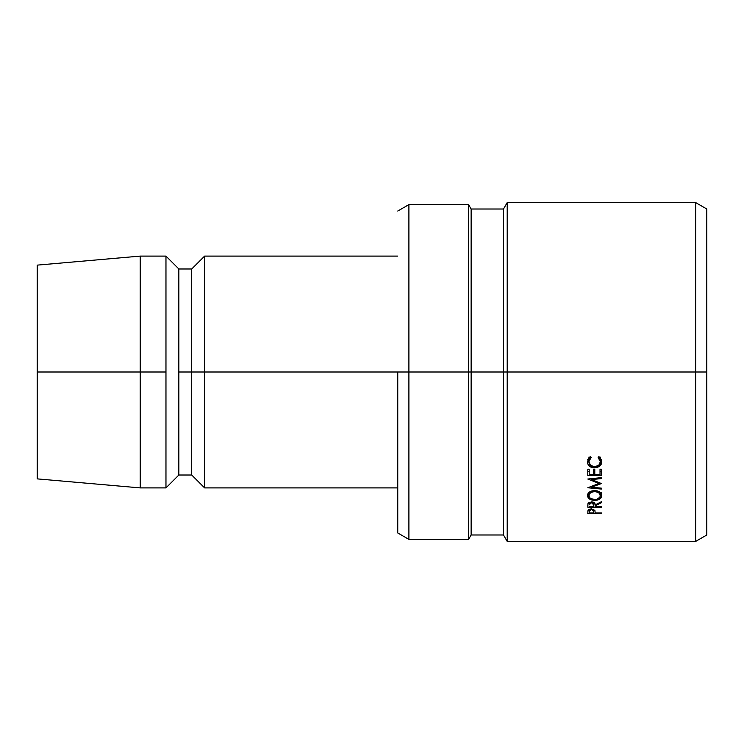 <?xml version="1.0" encoding="UTF-8"?>
<svg xmlns="http://www.w3.org/2000/svg" width="744" height="744" viewBox="0 0 744 744"><rect width="100%" height="100%" fill="white"/><g stroke="black" fill="none" stroke-linecap="round" stroke-linejoin="round"><path stroke-width="1.12" d="M695.649 372L706.8 372L706.8 209.018L706.8 534.983L706.8 372L695.649 372L695.649 202.582L695.649 372L507.203 372L507.203 202.582L507.203 372L695.649 372L695.649 541.418L695.649 372M503.493 372L507.203 372L507.203 541.418L507.203 372L503.493 372L503.493 209.018L503.493 372L471.129 372L471.129 209.018L471.129 372L503.493 372L503.493 534.983L503.493 372M468.581 372L471.129 372L471.129 534.983L471.129 372L468.581 372L468.581 204.6L468.581 372L408.902 372L408.902 204.6L408.902 372L468.581 372L468.581 539.4L468.581 372M397.752 372L408.902 372L408.902 539.4L408.902 372L204.6 372L397.752 372L397.752 532.964L397.752 372M37.2 265.124L37.2 372L37.2 265.124L140.216 256.103L140.216 372L140.216 256.103L165.968 256.103L165.968 372L165.968 256.103L178.848 268.984L178.848 372L178.848 268.984L191.72 268.984L191.72 372L191.72 268.984L204.6 256.103L204.6 372L204.6 256.103L397.752 256.103M191.72 372L204.6 372L178.848 372L191.72 372L191.72 475.016L191.72 372M165.968 372L140.216 372L165.968 372L165.968 487.897L165.968 372M37.2 372L140.216 372L37.2 372L37.2 478.876L37.2 372M397.752 487.897L204.6 487.897L204.6 372L204.6 487.897L191.72 475.016L178.848 475.016L178.848 372L178.848 475.016L165.968 487.897L140.216 487.897L140.216 372L140.216 487.897L37.2 478.876M601.431 483.34L591.601 487.218L601.431 488.166L601.431 489.059L587.797 487.757L598.985 483.451L587.797 479.024L601.431 477.62L601.431 478.578L591.62 479.592L601.431 483.554L591.62 479.592L591.62 478.634L591.62 479.592L601.431 478.578L601.431 477.62L601.431 478.578M587.797 475.416L587.797 469.222L589.202 469.222L589.202 474.449L593.386 474.449L593.386 469.222L594.791 469.222L594.791 474.449L600.027 474.449L600.027 469.222L601.431 469.222L601.431 475.416L587.797 475.416L601.431 475.416L601.431 469.222L600.027 469.222L600.027 474.449L594.791 474.449L594.791 469.222L593.386 469.222L593.386 474.449L589.202 474.449L589.202 469.222L587.797 469.222L587.797 475.416M587.797 507.166L587.983 503.586L589.22 502.312L593.414 502.181L594.391 502.805L595.135 504.888L601.431 501.726L601.431 502.693L595.135 505.818L595.135 506.431L601.431 506.431L601.431 507.166L587.797 507.166L601.431 507.166L601.431 506.431L595.135 506.431L595.135 505.818L601.431 502.693L601.431 501.726L595.135 504.888C595.302 503.046 594.065 502.033 591.443 501.837L587.983 503.586L587.797 505.511M593.154 490.668L597.358 490.938L601.264 493.663L601.654 496.536L599.729 498.982L594.67 500.368L589.574 499.038L587.453 495.634L587.946 493.718L589.499 492.063L593.154 490.668M590.299 456.556L591.117 457.476L589.406 459.374L588.848 461.717L590.466 465.298L594.623 466.776L598.808 465.27L600.38 461.643L599.804 459.346L598.111 457.476L598.92 456.556L601.608 460.164L601.226 464.247L599.394 466.358L597.125 467.446L593.117 467.688L589.434 466.004L587.927 464.014L587.453 461.652L590.299 456.556L587.453 461.652C587.583 465.549 589.946 467.595 594.53 467.79L599.394 466.358L601.775 461.643L598.92 456.556L598.111 457.476L600.38 461.643C600.194 464.823 598.278 466.534 594.623 466.776C591.015 466.497 589.09 464.814 588.848 461.717L591.117 457.476L590.299 456.556M587.797 513.611L588.002 510.356L589.257 509.24L591.452 508.84L594.912 510.421L595.135 512.932L601.431 512.932L601.431 513.611L587.797 513.611L601.431 513.611L601.431 512.932L595.135 512.932L594.912 510.421L591.452 508.84L588.002 510.356L587.797 512.123M595.135 512.393L595.135 512.932M601.431 512.932L601.431 513.611M591.461 508.84L593.768 511.602L593.768 509.287L593.74 512.932L589.202 512.932L593.74 512.932L593.414 510.245L591.461 509.556L591.461 508.84M589.202 509.268L589.202 512.932L589.202 511.537L591.461 509.556L589.546 510.217L589.202 511.537L589.202 509.268M588.885 457.765L588.848 461.717L589.043 456.937M600.241 457.114L600.38 461.643L600.352 457.793M601.543 459.932L600.371 461.94L601.543 459.932M599.394 464.665L599.394 466.358L599.394 464.665M594.53 466.776L594.53 467.79L594.53 466.776M588.848 461.875L587.695 459.922M587.611 459.625L589.434 462.433M601.775 495.56C601.403 492.5 599.013 490.835 594.605 490.566C590.159 490.845 587.769 492.537 587.453 495.634C587.872 498.564 590.28 500.145 594.67 500.368C599.143 500.228 601.505 498.629 601.775 495.56M600.91 493.16L600.38 493.672M594.67 499.568L594.67 500.368L594.67 499.568C591.071 499.336 589.136 498.015 588.848 495.597C589.109 493.123 591.024 491.738 594.605 491.44C598.204 491.719 600.129 493.105 600.38 495.597C600.157 498.061 598.25 499.382 594.67 499.568L596.902 499.28L599.98 497.122L600.38 492.593L600.38 495.597L598.762 492.677L594.605 491.44L594.605 490.566L594.605 491.44L590.485 492.686L588.848 495.597L588.848 492.593L589.285 497.122L590.522 498.415L594.67 499.568M588.848 493.681L588.318 493.16L588.848 493.681M599.729 494.156L601.273 492.668M601.431 501.726L601.431 502.693M595.135 504.888L595.135 505.818L595.135 504.888M601.431 506.431L601.431 507.166M591.443 501.837L591.443 502.619L593.759 504.897L593.759 502.349L593.74 506.431L589.202 506.431L593.74 506.431L593.405 503.4L591.443 502.619L591.443 501.837M589.202 504.86L591.443 502.619L589.527 503.39L589.202 504.86L589.202 502.321L589.202 504.451M589.202 470.552L589.202 469.222M593.386 470.552L593.386 469.222M594.791 470.552L594.791 469.222M600.027 470.552L600.027 469.222M601.431 471.491L600.027 471.491L601.431 471.491L601.431 469.222M594.791 471.491L593.386 471.491L594.791 471.491M587.797 471.491L589.202 471.491L587.797 471.491L587.797 469.222M601.431 477.62L587.797 479.024L598.985 483.451L587.797 487.757L601.431 489.059L601.431 488.166L591.601 487.218L591.601 486.223L591.601 487.218L601.431 483.554M598.985 483.451L598.985 482.41L598.985 483.451M601.431 488.166L601.431 489.059M397.752 211.036L408.902 204.6L468.581 204.6L471.129 209.018L503.493 209.018L507.203 202.582L695.649 202.582L706.8 209.018M397.752 532.964L408.902 539.4L468.581 539.4L471.129 534.983L503.493 534.983L507.203 541.418L695.649 541.418L706.8 534.983M593.768 511.593L593.768 509.287M593.759 504.888L593.759 502.349"/></g></svg>
